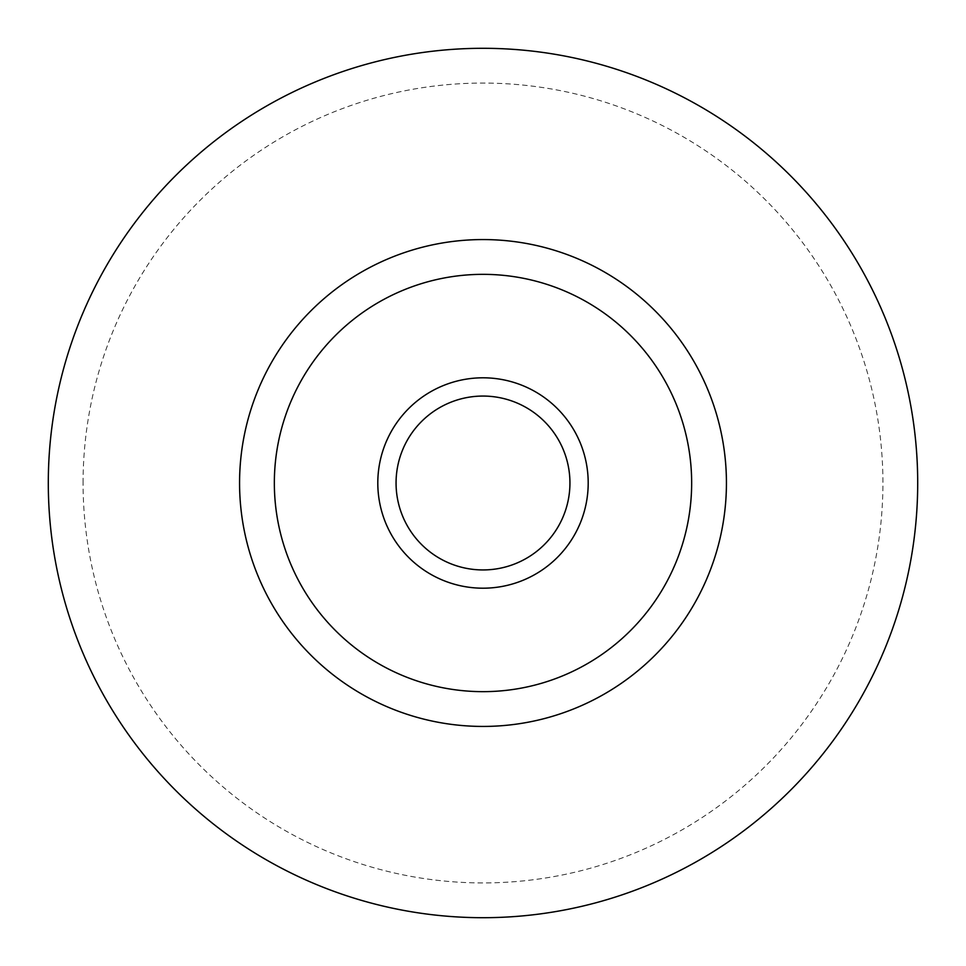 <?xml version="1.0" encoding="UTF-8"?>
<svg xmlns="http://www.w3.org/2000/svg" width="966" height="966" viewBox="0 0 966 966"><rect width="100%" height="100%" fill="white"/><g stroke="black" fill="none" stroke-linecap="round" stroke-linejoin="round"><path stroke-width="0.72" stroke-dasharray="4.83 3.62" d="M48.3 483A434.7 434.7 0 0 1 483 48.3A434.7 434.7 0 0 1 917.7 483A434.7 434.7 0 0 1 483 917.7A434.7 434.7 0 0 1 48.3 483A434.7 434.7 0 0 1 483 48.3A434.7 434.7 0 0 1 917.7 483A434.7 434.7 0 0 1 483 917.7A434.7 434.7 0 0 1 48.3 483A434.7 434.7 0 0 1 483 48.3A434.7 434.7 0 0 1 917.7 483A434.7 434.7 0 0 1 483 917.7A434.7 434.7 0 0 1 48.3 483M83.076 483A399.924 399.924 0 0 1 483 83.076A399.924 399.924 0 0 1 882.924 483A399.924 399.924 0 0 1 483 882.924A399.924 399.924 0 0 1 83.076 483M396.06 483A86.94 86.94 0 0 0 483 569.94A86.94 86.94 0 0 0 569.94 483A86.94 86.94 0 0 1 483 569.94A86.94 86.94 0 0 1 396.06 483A86.94 86.94 0 0 1 483 396.06A86.94 86.94 0 0 1 569.94 483A86.94 86.94 0 0 1 483 569.94A86.94 86.94 0 0 1 396.06 483A86.94 86.94 0 0 1 483 396.06A86.94 86.94 0 0 1 569.94 483A86.94 86.94 0 0 0 483 396.06A86.94 86.94 0 0 0 396.06 483M588.197 483A105.197 105.197 0 0 1 483 588.197A105.197 105.197 0 0 1 377.803 483A105.197 105.197 0 0 1 483 377.803A105.197 105.197 0 0 1 588.197 483M239.568 483A243.432 243.432 0 0 1 483 239.568A243.432 243.432 0 0 1 726.432 483A243.432 243.432 0 0 1 483 726.432A243.432 243.432 0 0 1 239.568 483"/><path stroke-width="1.45" d="M377.803 483A105.197 105.197 0 0 0 483 588.197A105.197 105.197 0 0 0 588.197 483A105.197 105.197 0 0 0 483 377.803A105.197 105.197 0 0 0 377.803 483M396.06 483A86.94 86.94 0 0 0 483 569.94A86.94 86.94 0 0 0 569.94 483A86.94 86.94 0 0 0 483 396.06A86.94 86.94 0 0 0 396.06 483M239.568 483A243.432 243.432 0 0 1 483 239.568A243.432 243.432 0 0 1 726.432 483A243.432 243.432 0 0 1 483 726.432A243.432 243.432 0 0 1 239.568 483A243.432 243.432 0 0 0 483 726.432A243.432 243.432 0 0 0 726.432 483M48.3 483A434.7 434.7 0 0 1 483 48.3A434.7 434.7 0 0 1 917.7 483A434.7 434.7 0 0 1 483 917.7A434.7 434.7 0 0 1 48.3 483M691.656 483A208.656 208.656 0 0 0 483 274.344A208.656 208.656 0 0 0 274.344 483A208.656 208.656 0 0 0 483 691.656A208.656 208.656 0 0 0 691.656 483"/></g></svg>
